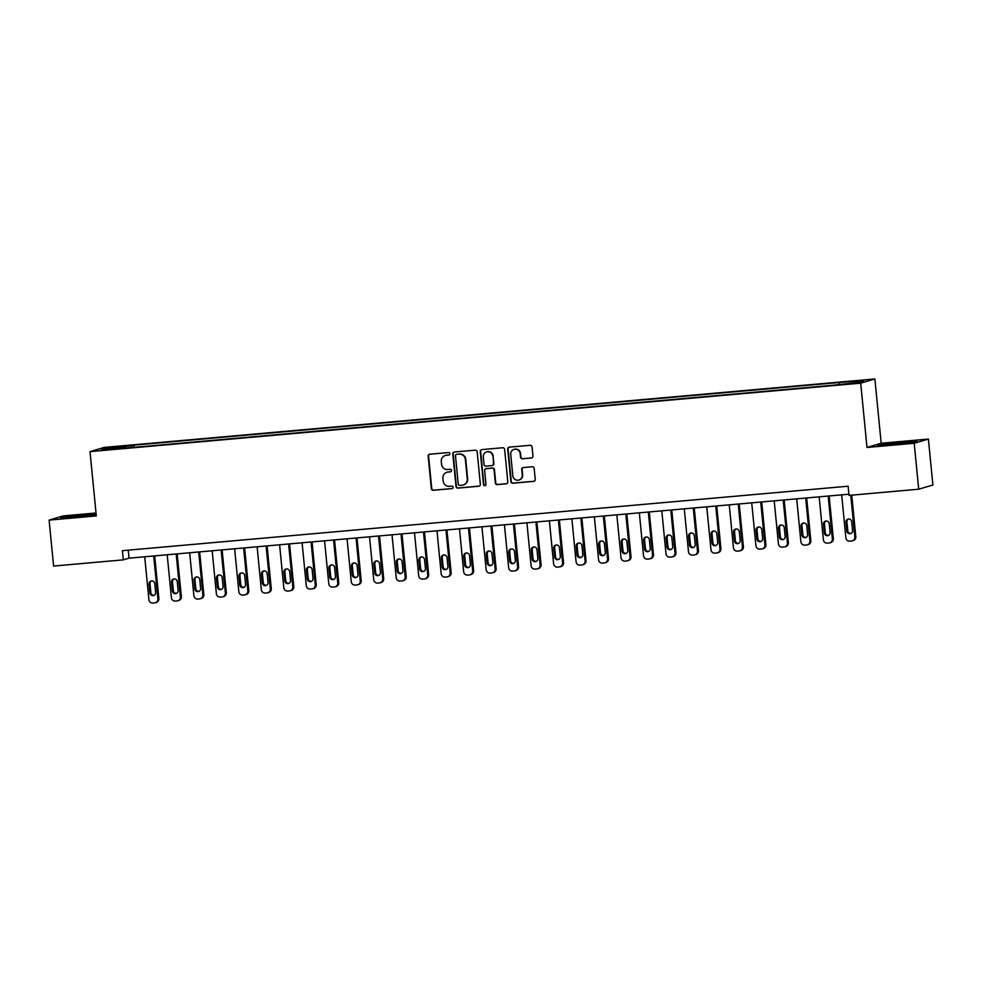 <?xml version="1.0" encoding="UTF-8"?>
<svg xmlns="http://www.w3.org/2000/svg" width="982" height="982" viewBox="0 0 982 982"><rect width="100%" height="100%" fill="white"/><g stroke="black" fill="none" stroke-linecap="round" stroke-linejoin="round"><path stroke-width="1.47" d="M449.879 453.709A1.264 1.24 -106.5 0 0 448.529 452.555L429.772 454.212A1.817 1.768 -106.5 0 0 428.177 456.176L431.356 488.643A1.817 1.768 -106.5 0 0 433.308 490.288L452.064 488.619A1.264 1.24 -106.5 0 0 453.168 487.244A1.264 1.24 -106.5 0 0 451.818 486.09L449.388 486.311A5.806 5.671 -106.5 0 1 443.177 481.045L442.907 478.332A5.806 5.671 -106.5 0 1 447.988 472.06L450.419 471.851A1.264 1.24 -106.5 0 0 451.524 470.476A1.264 1.24 -106.5 0 0 450.173 469.322L447.743 469.543A5.806 5.671 -106.5 0 1 441.532 464.265L441.262 461.565A5.806 5.671 -106.5 0 1 446.344 455.292L448.774 455.071A1.264 1.24 -106.5 0 0 449.879 453.709M859.532 380.513L852.425 381.458L859.532 380.513M531.372 458.017A1.817 1.768 -106.5 0 0 532.968 456.053L532.072 446.945A1.817 1.768 -106.5 0 0 530.133 445.3L509.302 447.154A1.817 1.768 -106.5 0 0 507.706 449.118L510.898 481.573A1.817 1.768 -106.5 0 0 512.837 483.218L533.668 481.376A1.817 1.768 -106.5 0 0 535.251 479.412L534.171 468.414A1.817 1.768 -106.5 0 0 532.232 466.757L523.32 467.555A1.817 1.768 -106.5 0 0 521.737 469.519L522.264 474.969A4.849 4.738 -106.5 0 1 518.926 480.038A4.849 4.738 -106.5 0 1 512.825 475.804L510.726 454.433A4.849 4.738 -106.5 0 1 514.065 449.363A4.849 4.738 -106.5 0 1 520.165 453.598L520.521 457.158A1.817 1.768 -106.5 0 0 522.461 458.803L531.765 457.907A1.817 1.768 -106.5 0 0 531.9 457.882M866.996 447.473L914.205 443.275L918.71 489.208L932.9 484.998L928.395 439.064L881.185 443.263L874.876 378.954L860.698 383.164L866.996 447.473L881.185 443.263M96.027 512.997L63.29 515.906L49.1 520.116L96.31 515.931L90.013 451.622L860.698 383.164M49.1 520.116L53.605 566.062L123.302 559.863L129.047 558.157L848.902 494.216M918.71 489.208L849.025 495.394L848.117 486.213L122.394 550.681L123.302 559.863M477.166 451.83A1.817 1.768 -106.5 0 0 475.227 450.173L454.396 452.027A1.817 1.768 -106.5 0 0 452.8 453.991L455.992 486.446A1.817 1.768 -106.5 0 0 457.931 488.103L478.762 486.25A1.817 1.768 -106.5 0 0 480.345 484.286L477.166 451.83M481.843 449.596L502.674 447.743A1.817 1.768 -106.5 0 1 504.625 449.388L507.804 481.843A1.817 1.768 -106.5 0 1 506.209 483.807L497.297 484.605A1.817 1.768 -106.5 0 1 495.358 482.96L494.069 469.789A1.817 1.768 -106.5 0 0 492.129 468.144L486.213 468.672A1.817 1.768 -106.5 0 0 484.617 470.623L485.967 484.335A1.264 1.24 -106.5 0 1 485.096 485.66A1.264 1.24 -106.5 0 1 483.488 484.556L480.259 451.548A1.817 1.768 -106.5 0 1 481.843 449.596M113.225 447.313L124.076 446.049L113.225 447.313M874.876 378.954L104.19 447.411L90.013 451.622M125.782 448.062L831.042 385.423L857.642 382.575L863.546 380.82L841.586 382.293L133.847 445.153L131.527 445.84L131.343 447.571M125.622 447.596L101.342 449.756L107.247 448.001L131.527 445.84M914.205 443.275L928.395 439.064M128.261 550.153L129.047 558.157M134.055 447.326L133.847 445.153M839.131 384.22L839.266 382.98M108.266 449.142L107.247 448.001M96.113 513.93L64.8 516.802L60.528 518.079L96.187 514.715M916.967 441.114L901.746 442.023L882.253 444.195L877.982 445.46L893.203 444.551L912.695 442.379L916.967 441.114M449.191 454.961A1.264 1.24 -106.5 0 1 449.155 454.961L446.724 455.182A5.806 5.671 -106.5 0 0 445.644 455.39L445.263 455.501M446.908 472.268L447.289 472.158A5.806 5.671 -106.5 0 1 448.369 471.949L450.799 471.728A1.264 1.24 -106.5 0 0 450.836 471.728M429.625 454.236A1.817 1.768 -106.5 0 0 428.557 456.065L431.749 488.52A1.817 1.768 -106.5 0 0 433.688 490.178L452.444 488.508A1.264 1.24 -106.5 0 0 452.481 488.496L452.064 488.619M454.249 452.051A1.817 1.768 -106.5 0 0 453.193 453.88L456.372 486.336A1.817 1.768 -106.5 0 0 458.312 487.98L479.142 486.139A1.817 1.768 -106.5 0 0 479.29 486.115M456.581 454.384A1.264 1.24 -106.5 0 0 455.476 455.758L458.263 484.249A1.264 1.24 -106.5 0 0 459.625 485.403L462.191 485.169A5.806 5.671 -106.5 0 0 467.272 478.897L465.358 459.429A5.806 5.671 -106.5 0 0 459.146 454.15L456.961 454.273A1.264 1.24 -106.5 0 0 456.728 454.31L456.348 454.433M463.271 484.961L463.651 484.85A5.806 5.671 -106.5 0 0 467.653 478.786L467.272 478.897M456.961 454.273L459.527 454.04A5.806 5.671 -106.5 0 1 465.738 459.306L467.653 478.786M485.869 468.733L486.25 468.623A1.817 1.768 -106.5 0 1 486.593 468.549L492.51 468.033A1.817 1.768 -106.5 0 1 494.449 469.678L495.738 482.837A1.817 1.768 -106.5 0 0 497.678 484.482L506.602 483.696A1.817 1.768 -106.5 0 0 506.737 483.672M481.708 449.609A1.817 1.768 -106.5 0 0 480.64 451.438L483.88 484.445A1.264 1.24 -106.5 0 0 485.28 485.587M492.731 456.127A4.849 4.738 -106.5 0 0 486.618 451.892A4.849 4.738 -106.5 0 0 483.279 456.961L484.016 464.498A1.817 1.768 -106.5 0 0 485.967 466.143L491.872 465.615A1.817 1.768 -106.5 0 0 493.467 463.664L493.111 456.016A4.849 4.738 -106.5 0 0 487.011 451.781L486.618 451.892M492.215 465.554L492.596 465.443A1.817 1.768 -106.5 0 0 493.848 463.541L493.467 463.664M493.111 456.016L493.848 463.541M514.065 449.363L514.445 449.253A4.849 4.738 -106.5 0 1 520.558 453.488L520.902 457.047A1.817 1.768 -106.5 0 0 522.841 458.692L531.765 457.907M518.926 480.038L519.306 479.928A4.849 4.738 -106.5 0 0 522.645 474.858L522.264 474.969M523.173 467.579A1.817 1.768 -106.5 0 0 522.117 469.396L522.645 474.858M509.155 447.166A1.817 1.768 -106.5 0 0 508.099 448.995L511.278 481.462A1.817 1.768 -106.5 0 0 513.218 483.107L534.048 481.254A1.817 1.768 -106.5 0 0 534.196 481.241M153.708 555.972L157.918 598.897A3.695 3.609 -106.5 0 1 154.677 602.887L152.873 603.046A3.695 3.609 -106.5 0 1 148.92 599.695L144.71 556.769M154.677 555.886L158.875 598.615A3.695 3.609 73.5 0 1 156.322 602.469L155.365 602.764M151.547 580.927A2.958 2.885 -106.5 0 0 149.988 583.836L150.847 592.649A2.958 2.885 -106.5 0 0 154.076 595.325M155.647 592.428L154.775 583.603A2.958 2.885 -106.5 0 0 151.056 581.025A2.958 2.885 -106.5 0 0 149.031 584.118L149.89 592.932A2.958 2.885 -106.5 0 0 153.609 595.509A2.958 2.885 -106.5 0 0 155.647 592.428M176.183 553.971L180.393 596.896A3.695 3.609 -106.5 0 1 177.153 600.898L175.361 601.058A3.695 3.609 -106.5 0 1 171.396 597.694L167.198 554.769M177.165 553.885L181.351 596.614A3.695 3.609 73.5 0 1 178.81 600.481L177.852 600.763M174.035 578.926A2.958 2.885 -106.5 0 0 172.464 581.835L173.335 590.661A2.958 2.885 -106.5 0 0 176.564 593.337M178.123 590.428L177.263 581.614A2.958 2.885 -106.5 0 0 173.544 579.036A2.958 2.885 -106.5 0 0 171.506 582.117L172.378 590.943A2.958 2.885 -106.5 0 0 176.097 593.521A2.958 2.885 -106.5 0 0 178.123 590.428M198.671 551.97L202.881 594.908A3.695 3.609 -106.5 0 1 199.641 598.897L197.836 599.057A3.695 3.609 -106.5 0 1 193.884 595.706L189.673 552.768M199.641 551.884L203.839 594.613A3.695 3.609 73.5 0 1 201.285 598.48L200.328 598.762M196.523 576.937A2.958 2.885 -106.5 0 0 194.952 579.834L195.811 588.66A2.958 2.885 -106.5 0 0 199.039 591.336M200.61 588.427L199.739 579.613A2.958 2.885 -106.5 0 0 196.019 577.035A2.958 2.885 -106.5 0 0 193.994 580.129L194.853 588.942A2.958 2.885 -106.5 0 0 198.573 591.52A2.958 2.885 -106.5 0 0 200.61 588.427M221.146 549.981L225.357 592.907A3.695 3.609 -106.5 0 1 222.116 596.896L220.324 597.056A3.695 3.609 -106.5 0 1 216.371 593.705L212.161 550.779M222.128 549.883L226.314 592.625A3.695 3.609 73.5 0 1 223.773 596.479L222.816 596.761M218.998 574.936A2.958 2.885 -106.5 0 0 217.427 577.846L218.299 586.659A2.958 2.885 -106.5 0 0 221.527 589.335M223.086 586.438L222.227 577.612A2.958 2.885 -106.5 0 0 218.507 575.035A2.958 2.885 -106.5 0 0 216.47 578.128L217.341 586.941A2.958 2.885 -106.5 0 0 221.06 589.519A2.958 2.885 -106.5 0 0 223.086 586.438M243.634 547.981L247.845 590.906A3.695 3.609 -106.5 0 1 244.604 594.908L242.8 595.067A3.695 3.609 -106.5 0 1 238.847 591.704L234.637 548.778M244.604 547.895L248.802 590.624A3.695 3.609 73.5 0 1 246.249 594.491L245.291 594.773M241.486 572.936A2.958 2.885 -106.5 0 0 239.915 575.845L240.774 584.658A2.958 2.885 -106.5 0 0 244.002 587.346M245.574 584.437L244.714 575.624A2.958 2.885 -106.5 0 0 240.995 573.034A2.958 2.885 -106.5 0 0 238.957 576.127L239.817 584.953A2.958 2.885 -106.5 0 0 243.536 587.531A2.958 2.885 -106.5 0 0 245.574 584.437M89.963 515.587L77.738 515.992L69.562 517.539M62.602 517.956L96.15 514.322M907.417 442.968L900.003 442.919L887.016 444.92M880.044 445.337L901.648 442.428L915.273 441.618M266.11 545.98L270.32 588.905A3.695 3.609 -106.5 0 1 267.092 592.907L265.287 593.067A3.695 3.609 -106.5 0 1 261.335 589.716L257.124 546.778M267.092 545.894L271.278 588.623A3.695 3.609 73.5 0 1 268.737 592.49L267.779 592.772M263.962 570.947A2.958 2.885 -106.5 0 0 262.39 573.844L263.262 582.67A2.958 2.885 -106.5 0 0 266.49 585.346M268.061 582.436L267.19 573.623A2.958 2.885 -106.5 0 0 263.471 571.045A2.958 2.885 -106.5 0 0 261.433 574.126L262.304 582.952A2.958 2.885 -106.5 0 0 266.024 585.53A2.958 2.885 -106.5 0 0 268.061 582.436M288.598 543.979L292.808 586.917A3.695 3.609 -106.5 0 1 289.567 590.906L287.775 591.066A3.695 3.609 -106.5 0 1 283.81 587.715L279.6 544.789M289.58 543.893L293.765 586.635A3.695 3.609 73.5 0 1 291.224 590.489L290.255 590.771M286.449 568.946A2.958 2.885 -106.5 0 0 284.878 571.855L285.737 580.669A2.958 2.885 -106.5 0 0 288.966 583.345M290.537 580.448L289.678 571.622A2.958 2.885 -106.5 0 0 285.958 569.044A2.958 2.885 -106.5 0 0 283.921 572.138L284.78 580.951A2.958 2.885 -106.5 0 0 288.499 583.529A2.958 2.885 -106.5 0 0 290.537 580.448M311.073 541.99L315.283 584.916A3.695 3.609 -106.5 0 1 312.055 588.905L310.251 589.065A3.695 3.609 -106.5 0 1 306.298 585.714L302.088 542.788M312.055 541.904L316.241 584.634A3.695 3.609 73.5 0 1 313.7 588.488L312.742 588.783M308.925 566.945A2.958 2.885 -106.5 0 0 307.354 569.855L308.225 578.668A2.958 2.885 -106.5 0 0 311.454 581.356M313.025 578.447L312.153 569.621A2.958 2.885 -106.5 0 0 308.434 567.044A2.958 2.885 -106.5 0 0 306.396 570.137L307.268 578.963A2.958 2.885 -106.5 0 0 310.987 581.54A2.958 2.885 -106.5 0 0 313.025 578.447M333.561 539.99L337.771 582.915A3.695 3.609 -106.5 0 1 334.531 586.917L332.738 587.076A3.695 3.609 -106.5 0 1 328.774 583.713L324.563 540.787M334.543 539.904L338.729 582.633A3.695 3.609 73.5 0 1 336.188 586.5L335.23 586.782M331.413 564.957A2.958 2.885 -106.5 0 0 329.842 567.854L330.701 576.68A2.958 2.885 -106.5 0 0 333.929 579.355M335.5 576.446L334.641 567.633A2.958 2.885 -106.5 0 0 330.922 565.055A2.958 2.885 -106.5 0 0 328.884 568.136L329.743 576.962A2.958 2.885 -106.5 0 0 333.463 579.54A2.958 2.885 -106.5 0 0 335.5 576.446M356.036 537.989L360.247 580.927A3.695 3.609 -106.5 0 1 357.018 584.916L355.214 585.076A3.695 3.609 -106.5 0 1 351.261 581.725L347.051 538.787M357.018 537.903L361.204 580.632A3.695 3.609 73.5 0 1 358.663 584.499L357.706 584.781M353.888 562.956A2.958 2.885 -106.5 0 0 352.317 565.865L353.189 574.679A2.958 2.885 -106.5 0 0 356.417 577.355M357.988 574.458L357.117 565.632A2.958 2.885 -106.5 0 0 353.397 563.054A2.958 2.885 -106.5 0 0 351.36 566.148L352.231 574.961A2.958 2.885 -106.5 0 0 355.95 577.539A2.958 2.885 -106.5 0 0 357.988 574.458M378.524 536L382.735 578.926A3.695 3.609 -106.5 0 1 379.494 582.915L377.702 583.075A3.695 3.609 -106.5 0 1 373.737 579.724L369.527 536.798M379.506 535.914L383.692 578.644A3.695 3.609 73.5 0 1 381.151 582.498L380.194 582.792M376.376 560.955A2.958 2.885 -106.5 0 0 374.805 563.864L375.664 572.678A2.958 2.885 -106.5 0 0 378.892 575.354M380.464 572.457L379.604 563.631A2.958 2.885 -106.5 0 0 375.885 561.053A2.958 2.885 -106.5 0 0 373.847 564.147L374.707 572.96A2.958 2.885 -106.5 0 0 378.426 575.55A2.958 2.885 -106.5 0 0 380.464 572.457M401.012 533.999L405.21 576.925A3.695 3.609 -106.5 0 1 401.982 580.927L400.177 581.086A3.695 3.609 -106.5 0 1 396.225 577.723L392.014 534.797M401.982 533.913L406.18 576.643A3.695 3.609 73.5 0 1 403.627 580.509L402.669 580.792M398.852 558.967A2.958 2.885 -106.5 0 0 397.293 561.864L398.152 570.689A2.958 2.885 -106.5 0 0 401.38 573.365M402.951 570.456L402.08 561.643A2.958 2.885 -106.5 0 0 398.361 559.065A2.958 2.885 -106.5 0 0 396.323 562.146L397.194 570.972A2.958 2.885 -106.5 0 0 400.914 573.549A2.958 2.885 -106.5 0 0 402.951 570.456M423.488 531.999L427.698 574.936A3.695 3.609 -106.5 0 1 424.457 578.926L422.665 579.085A3.695 3.609 -106.5 0 1 418.7 575.734L414.49 532.796M424.47 531.913L428.655 574.642A3.695 3.609 73.5 0 1 426.114 578.508L425.157 578.791M421.339 556.966A2.958 2.885 -106.5 0 0 419.768 559.863L420.627 568.688A2.958 2.885 -106.5 0 0 423.856 571.364M425.427 568.455L424.568 559.642A2.958 2.885 -106.5 0 0 420.848 557.064A2.958 2.885 -106.5 0 0 418.811 560.157L419.67 568.971A2.958 2.885 -106.5 0 0 423.389 571.549A2.958 2.885 -106.5 0 0 425.427 568.455M445.975 530.01L450.186 572.936A3.695 3.609 -106.5 0 1 446.945 576.925L445.141 577.085A3.695 3.609 -106.5 0 1 441.188 573.733L436.978 530.808M446.945 529.924L451.143 572.653A3.695 3.609 73.5 0 1 448.59 576.508L447.632 576.802M443.815 554.965A2.958 2.885 -106.5 0 0 442.256 557.874L443.115 566.688A2.958 2.885 -106.5 0 0 446.344 569.364M447.915 566.467L447.043 557.641A2.958 2.885 -106.5 0 0 443.324 555.063A2.958 2.885 -106.5 0 0 441.286 558.157L442.158 566.97A2.958 2.885 -106.5 0 0 445.877 569.548A2.958 2.885 -106.5 0 0 447.915 566.467M468.451 528.009L472.661 570.935A3.695 3.609 -106.5 0 1 469.421 574.936L467.628 575.096A3.695 3.609 -106.5 0 1 463.664 571.733L459.466 528.807M469.433 527.923L473.619 570.652A3.695 3.609 73.5 0 1 471.078 574.519L470.12 574.801M466.303 552.964A2.958 2.885 -106.5 0 0 464.732 555.873L465.603 564.699A2.958 2.885 -106.5 0 0 468.819 567.375M470.39 564.466L469.531 555.652A2.958 2.885 -106.5 0 0 465.812 553.075A2.958 2.885 -106.5 0 0 463.774 556.156L464.633 564.981A2.958 2.885 -106.5 0 0 468.353 567.559A2.958 2.885 -106.5 0 0 470.39 564.466M490.939 526.008L495.149 568.946A3.695 3.609 -106.5 0 1 491.908 572.936L490.104 573.095A3.695 3.609 -106.5 0 1 486.151 569.744L481.941 526.806M491.908 525.922L496.106 568.652A3.695 3.609 73.5 0 1 493.553 572.518L492.596 572.801M488.791 550.976A2.958 2.885 -106.5 0 0 487.219 553.873L488.079 562.698A2.958 2.885 -106.5 0 0 491.307 565.374M492.878 562.465L492.007 553.652A2.958 2.885 -106.5 0 0 488.287 551.074A2.958 2.885 -106.5 0 0 486.262 554.167L487.121 562.981A2.958 2.885 -106.5 0 0 490.84 565.558A2.958 2.885 -106.5 0 0 492.878 562.465M513.414 524.02L517.624 566.945A3.695 3.609 -106.5 0 1 514.384 570.935L512.592 571.094A3.695 3.609 -106.5 0 1 508.639 567.743L504.429 524.818M514.396 523.922L518.582 566.663A3.695 3.609 73.5 0 1 516.041 570.517L515.084 570.8M511.266 548.975A2.958 2.885 -106.5 0 0 509.695 551.884L510.566 560.697A2.958 2.885 -106.5 0 0 513.795 563.373M515.354 560.477L514.494 551.651A2.958 2.885 -106.5 0 0 510.775 549.073A2.958 2.885 -106.5 0 0 508.737 552.166L509.609 560.98A2.958 2.885 -106.5 0 0 513.328 563.558A2.958 2.885 -106.5 0 0 515.354 560.477M535.902 522.019L540.112 564.945A3.695 3.609 -106.5 0 1 536.872 568.946L535.067 569.106A3.695 3.609 -106.5 0 1 531.115 565.742L526.904 522.817M536.872 521.933L541.07 564.662A3.695 3.609 73.5 0 1 538.517 568.529L537.559 568.811M533.754 546.974A2.958 2.885 -106.5 0 0 532.183 549.883L533.042 558.697A2.958 2.885 -106.5 0 0 536.27 561.385M537.841 558.476L536.982 549.662A2.958 2.885 -106.5 0 0 533.263 547.072A2.958 2.885 -106.5 0 0 531.225 550.165L532.084 558.991A2.958 2.885 -106.5 0 0 535.804 561.569A2.958 2.885 -106.5 0 0 537.841 558.476M558.377 520.018L562.588 562.944A3.695 3.609 -106.5 0 1 559.359 566.945L557.555 567.105A3.695 3.609 -106.5 0 1 553.602 563.754L549.392 520.816M559.359 519.932L563.545 562.661A3.695 3.609 73.5 0 1 561.004 566.528L560.047 566.81M556.229 544.985A2.958 2.885 -106.5 0 0 554.658 547.882L555.53 556.708A2.958 2.885 -106.5 0 0 558.758 559.384M560.317 556.475L559.458 547.661A2.958 2.885 -106.5 0 0 555.738 545.084A2.958 2.885 -106.5 0 0 553.701 548.165L554.572 556.99A2.958 2.885 -106.5 0 0 558.292 559.568A2.958 2.885 -106.5 0 0 560.317 556.475M580.865 518.017L585.076 560.955A3.695 3.609 -106.5 0 1 581.835 564.945L580.043 565.104A3.695 3.609 -106.5 0 1 576.078 561.753L571.868 518.827M581.835 517.931L586.033 560.673A3.695 3.609 73.5 0 1 583.48 564.527L582.522 564.81M578.717 542.985A2.958 2.885 -106.5 0 0 577.146 545.894L578.005 554.707A2.958 2.885 -106.5 0 0 581.234 557.383M582.805 554.486L581.945 545.661A2.958 2.885 -106.5 0 0 578.226 543.083A2.958 2.885 -106.5 0 0 576.188 546.176L577.048 554.99A2.958 2.885 -106.5 0 0 580.767 557.567A2.958 2.885 -106.5 0 0 582.805 554.486M603.341 516.029L607.551 558.954A3.695 3.609 -106.5 0 1 604.323 562.944L602.518 563.103A3.695 3.609 -106.5 0 1 598.566 559.752L594.356 516.827M604.323 515.943L608.509 558.672A3.695 3.609 73.5 0 1 605.968 562.526L605.01 562.821M601.193 540.984A2.958 2.885 -106.5 0 0 599.621 543.893L600.493 552.706A2.958 2.885 -106.5 0 0 603.721 555.395M605.293 552.485L604.421 543.66A2.958 2.885 -106.5 0 0 600.702 541.082A2.958 2.885 -106.5 0 0 598.664 544.175L599.536 553.001A2.958 2.885 -106.5 0 0 603.255 555.579A2.958 2.885 -106.5 0 0 605.293 552.485M625.829 514.028L630.039 556.954A3.695 3.609 -106.5 0 1 626.798 560.955L625.006 561.115A3.695 3.609 -106.5 0 1 621.041 557.751L616.831 514.826M626.811 513.942L630.996 556.671A3.695 3.609 73.5 0 1 628.455 560.538L627.486 560.82M623.68 538.995A2.958 2.885 -106.5 0 0 622.109 541.892L622.969 550.718A2.958 2.885 -106.5 0 0 626.197 553.394M627.768 550.485L626.909 541.671A2.958 2.885 -106.5 0 0 623.189 539.093A2.958 2.885 -106.5 0 0 621.152 542.174L622.011 551A2.958 2.885 -106.5 0 0 625.73 553.578A2.958 2.885 -106.5 0 0 627.768 550.485M648.304 512.027L652.514 554.965A3.695 3.609 -106.5 0 1 649.286 558.954L647.482 559.114A3.695 3.609 -106.5 0 1 643.529 555.763L639.319 512.825M649.286 511.941L653.472 554.67A3.695 3.609 73.5 0 1 650.931 558.537L649.974 558.819M646.156 536.994A2.958 2.885 -106.5 0 0 644.585 539.904L645.456 548.717A2.958 2.885 -106.5 0 0 648.685 551.393M650.256 548.496L649.384 539.67A2.958 2.885 -106.5 0 0 645.665 537.093A2.958 2.885 -106.5 0 0 643.627 540.186L644.499 548.999A2.958 2.885 -106.5 0 0 648.218 551.577A2.958 2.885 -106.5 0 0 650.256 548.496M670.792 510.039L675.002 552.964A3.695 3.609 -106.5 0 1 671.762 556.954L669.969 557.113A3.695 3.609 -106.5 0 1 666.005 553.762L661.794 510.836M671.774 509.953L675.96 552.682A3.695 3.609 73.5 0 1 673.419 556.536L672.461 556.831M668.644 534.994A2.958 2.885 -106.5 0 0 667.073 537.903L667.932 546.716A2.958 2.885 -106.5 0 0 671.16 549.392M672.731 546.495L671.872 537.67A2.958 2.885 -106.5 0 0 668.153 535.092A2.958 2.885 -106.5 0 0 666.115 538.185L666.974 546.999A2.958 2.885 -106.5 0 0 670.694 549.589A2.958 2.885 -106.5 0 0 672.731 546.495M693.28 508.038L697.478 550.963A3.695 3.609 -106.5 0 1 694.249 554.965L692.445 555.125A3.695 3.609 -106.5 0 1 688.492 551.761L684.282 508.836M694.249 507.952L698.435 550.681A3.695 3.609 73.5 0 1 695.894 554.548L694.937 554.83M691.119 532.993A2.958 2.885 -106.5 0 0 689.548 535.902L690.42 544.728A2.958 2.885 -106.5 0 0 693.648 547.404M695.219 544.494L694.348 535.681A2.958 2.885 -106.5 0 0 690.628 533.103A2.958 2.885 -106.5 0 0 688.591 536.184L689.462 545.01A2.958 2.885 -106.5 0 0 693.182 547.588A2.958 2.885 -106.5 0 0 695.219 544.494M715.755 506.037L719.966 548.975A3.695 3.609 -106.5 0 1 716.725 552.964L714.933 553.124A3.695 3.609 -106.5 0 1 710.968 549.773L706.758 506.835M716.737 505.951L720.923 548.68A3.695 3.609 73.5 0 1 718.382 552.547L717.425 552.829M713.607 531.004A2.958 2.885 -106.5 0 0 712.036 533.901L712.895 542.727A2.958 2.885 -106.5 0 0 716.124 545.403M717.695 542.494L716.835 533.68A2.958 2.885 -106.5 0 0 713.116 531.102A2.958 2.885 -106.5 0 0 711.078 534.196L711.938 543.009A2.958 2.885 -106.5 0 0 715.657 545.587A2.958 2.885 -106.5 0 0 717.695 542.494M738.243 504.048L742.441 546.974A3.695 3.609 -106.5 0 1 739.213 550.963L737.408 551.123A3.695 3.609 -106.5 0 1 733.456 547.772L729.245 504.846M739.213 503.962L743.411 546.692A3.695 3.609 73.5 0 1 740.858 550.546L739.9 550.841M736.083 529.003A2.958 2.885 -106.5 0 0 734.524 531.913L735.383 540.726A2.958 2.885 -106.5 0 0 738.611 543.402M740.183 540.505L739.311 531.679A2.958 2.885 -106.5 0 0 735.592 529.102A2.958 2.885 -106.5 0 0 733.554 532.195L734.426 541.008A2.958 2.885 -106.5 0 0 738.145 543.586A2.958 2.885 -106.5 0 0 740.183 540.505M760.719 502.048L764.929 544.973A3.695 3.609 -106.5 0 1 761.688 548.975L759.896 549.134A3.695 3.609 -106.5 0 1 755.931 545.771L751.721 502.845M761.701 501.962L765.886 544.691A3.695 3.609 73.5 0 1 763.345 548.557L762.388 548.84M758.57 527.003A2.958 2.885 -106.5 0 0 756.999 529.912L757.871 538.737A2.958 2.885 -106.5 0 0 761.087 541.413M762.658 538.504L761.799 529.691A2.958 2.885 -106.5 0 0 758.079 527.113A2.958 2.885 -106.5 0 0 756.042 530.194L756.901 539.02A2.958 2.885 -106.5 0 0 760.62 541.598A2.958 2.885 -106.5 0 0 762.658 538.504M783.206 500.047L787.417 542.972A3.695 3.609 -106.5 0 1 784.176 546.974L782.372 547.134A3.695 3.609 -106.5 0 1 778.419 543.783L774.209 500.845M784.176 499.961L788.374 542.69A3.695 3.609 73.5 0 1 785.821 546.557L784.864 546.839M781.046 525.014A2.958 2.885 -106.5 0 0 779.487 527.911L780.346 536.737A2.958 2.885 -106.5 0 0 783.575 539.413M785.146 536.503L784.274 527.69A2.958 2.885 -106.5 0 0 780.555 525.112A2.958 2.885 -106.5 0 0 778.53 528.206L779.389 537.019A2.958 2.885 -106.5 0 0 783.108 539.597A2.958 2.885 -106.5 0 0 785.146 536.503M805.682 498.058L809.892 540.984A3.695 3.609 -106.5 0 1 806.652 544.973L804.859 545.133A3.695 3.609 -106.5 0 1 800.895 541.782L796.697 498.856M806.664 497.96L810.85 540.701A3.695 3.609 73.5 0 1 808.309 544.556L807.351 544.838M803.534 523.013A2.958 2.885 -106.5 0 0 801.963 525.922L802.834 534.736A2.958 2.885 -106.5 0 0 806.062 537.412M807.621 534.515L806.762 525.689A2.958 2.885 -106.5 0 0 803.043 523.111A2.958 2.885 -106.5 0 0 801.005 526.205L801.877 535.018A2.958 2.885 -106.5 0 0 805.596 537.596A2.958 2.885 -106.5 0 0 807.621 534.515M828.17 496.057L832.38 538.983A3.695 3.609 -106.5 0 1 829.139 542.985L827.335 543.144A3.695 3.609 -106.5 0 1 823.382 539.781L819.172 496.855M829.139 495.971L833.337 538.701A3.695 3.609 73.5 0 1 830.784 542.567L829.827 542.85M826.022 521.012A2.958 2.885 -106.5 0 0 824.45 523.922L825.31 532.735A2.958 2.885 -106.5 0 0 828.538 535.423M830.109 532.514L829.238 523.701A2.958 2.885 -106.5 0 0 825.518 521.111A2.958 2.885 -106.5 0 0 823.493 524.204L824.352 533.03A2.958 2.885 -106.5 0 0 828.072 535.607A2.958 2.885 -106.5 0 0 830.109 532.514M850.768 495.247L854.856 536.982A3.695 3.609 -106.5 0 1 851.615 540.984L849.823 541.143A3.695 3.609 -106.5 0 1 845.87 537.78L841.66 494.854M851.738 495.161L855.813 536.7A3.695 3.609 73.5 0 1 853.272 540.566L852.315 540.849M848.497 519.024A2.958 2.885 -106.5 0 0 846.926 521.921L847.797 530.746A2.958 2.885 -106.5 0 0 851.026 533.422M852.585 530.513L851.725 521.7A2.958 2.885 -106.5 0 0 848.006 519.122A2.958 2.885 -106.5 0 0 845.968 522.203L846.84 531.029A2.958 2.885 -106.5 0 0 850.559 533.607A2.958 2.885 -106.5 0 0 852.585 530.513M157.918 598.897L158.875 598.615M150.847 592.649L149.89 592.932M149.988 583.836L149.031 584.118M180.393 596.896L181.351 596.614M173.335 590.661L172.378 590.943M172.464 581.835L171.506 582.117M202.881 594.908L203.839 594.613M195.811 588.66L194.853 588.942M194.952 579.834L193.994 580.129M225.357 592.907L226.314 592.625M218.299 586.659L217.341 586.941M217.427 577.846L216.47 578.128M247.845 590.906L248.802 590.624M240.774 584.658L239.817 584.953M239.915 575.845L238.957 576.127M270.32 588.905L271.278 588.623M263.262 582.67L262.304 582.952M262.39 573.844L261.433 574.126M292.808 586.917L293.765 586.635M285.737 580.669L284.78 580.951M284.878 571.855L283.921 572.138M315.283 584.916L316.241 584.634M308.225 578.668L307.268 578.963M307.354 569.855L306.396 570.137M337.771 582.915L338.729 582.633M330.701 576.68L329.743 576.962M329.842 567.854L328.884 568.136M360.247 580.927L361.204 580.632M353.189 574.679L352.231 574.961M352.317 565.865L351.36 566.148M382.735 578.926L383.692 578.644M375.664 572.678L374.707 572.96M374.805 563.864L373.847 564.147M405.21 576.925L406.18 576.643M398.152 570.689L397.194 570.972M397.293 561.864L396.323 562.146M427.698 574.936L428.655 574.642M420.627 568.688L419.67 568.971M419.768 559.863L418.811 560.157M450.186 572.936L451.143 572.653M443.115 566.688L442.158 566.97M442.256 557.874L441.286 558.157M472.661 570.935L473.619 570.652M465.603 564.699L464.633 564.981M464.732 555.873L463.774 556.156M495.149 568.946L496.106 568.652M488.079 562.698L487.121 562.981M487.219 553.873L486.262 554.167M517.624 566.945L518.582 566.663M510.566 560.697L509.609 560.98M509.695 551.884L508.737 552.166M540.112 564.945L541.07 564.662M533.042 558.697L532.084 558.991M532.183 549.883L531.225 550.165M562.588 562.944L563.545 562.661M555.53 556.708L554.572 556.99M554.658 547.882L553.701 548.165M585.076 560.955L586.033 560.673M578.005 554.707L577.048 554.99M577.146 545.894L576.188 546.176M607.551 558.954L608.509 558.672M600.493 552.706L599.536 553.001M599.621 543.893L598.664 544.175M630.039 556.954L630.996 556.671M622.969 550.718L622.011 551M622.109 541.892L621.152 542.174M652.514 554.965L653.472 554.67M645.456 548.717L644.499 548.999M644.585 539.904L643.627 540.186M675.002 552.964L675.96 552.682M667.932 546.716L666.974 546.999M667.073 537.903L666.115 538.185M697.478 550.963L698.435 550.681M690.42 544.728L689.462 545.01M689.548 535.902L688.591 536.184M719.966 548.975L720.923 548.68M712.895 542.727L711.938 543.009M712.036 533.901L711.078 534.196M742.441 546.974L743.411 546.692M735.383 540.726L734.426 541.008M734.524 531.913L733.554 532.195M764.929 544.973L765.886 544.691M757.871 538.737L756.901 539.02M756.999 529.912L756.042 530.194M787.417 542.972L788.374 542.69M780.346 536.737L779.389 537.019M779.487 527.911L778.53 528.206M809.892 540.984L810.85 540.701M802.834 534.736L801.877 535.018M801.963 525.922L801.005 526.205M832.38 538.983L833.337 538.701M825.31 532.735L824.352 533.03M824.45 523.922L823.493 524.204M854.856 536.982L855.813 536.7M847.797 530.746L846.84 531.029M846.926 521.921L845.968 522.203"/></g></svg>
